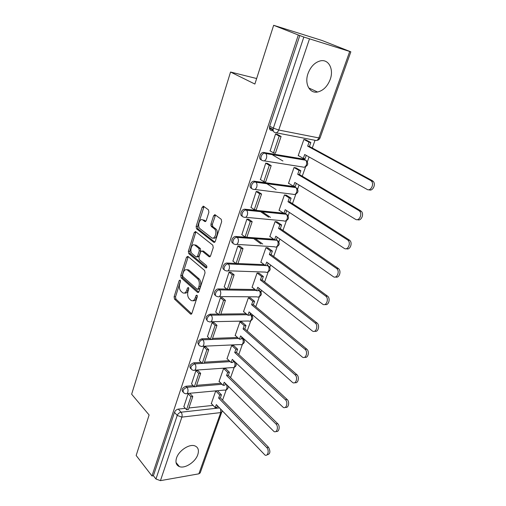 <?xml version="1.0" encoding="UTF-8"?>
<svg xmlns="http://www.w3.org/2000/svg" width="506" height="506" viewBox="0 0 506 506"><rect width="100%" height="100%" fill="white"/><g stroke="black" fill="none" stroke-linecap="round" stroke-linejoin="round"><path stroke-width="0.76" d="M180.117 280.103L179.168 280.621L174.108 296.769L174.5 299.084L190.61 314.144L191.894 313.359L197.258 296.851L196.897 295.118L195.955 295.681L195.259 297.832C194.222 300.475 192.818 301.329 191.047 300.4L189.345 298.888C187.682 296.99 187.239 294.46 188.03 291.311L188.706 289.179L188.422 287.528L187.441 288.047L186.765 290.172C185.753 292.797 184.38 293.657 182.66 292.753L181.015 291.285C179.396 289.432 178.972 286.953 179.731 283.834L180.395 281.728L180.117 280.103M176.537 457.993C175.234 462.37 176.189 465.242 179.402 466.608C184.949 468.891 195.449 461.991 197.795 454.647C199.193 450.138 198.188 447.203 194.766 445.837C189.263 443.737 178.795 450.65 176.537 457.993M308.015 73.534C304.289 83.756 309.653 93.711 317.553 92.016C323.201 90.675 327.407 86.507 330.178 79.512C334.055 69.373 328.736 58.829 320.342 60.878C314.783 62.39 310.678 66.609 308.015 73.534M208.889 212.235L208.447 209.857L203.614 206.29L202.147 207.239L196.126 226.473L196.537 228.807L213.741 242.298L215.259 241.419L221.666 221.704L221.261 219.313L215.132 214.791L213.614 215.733L210.926 224.133L211.337 226.505L214.411 228.851C217.77 231.356 214.708 240.458 211.476 237.637L200.098 228.769C196.859 226.422 199.718 217.416 202.887 220.066L204.766 221.501L206.239 220.584L208.889 212.235M204.038 206.6L197.574 226.593L197.985 228.921L196.537 228.807L197.998 228.927L214.867 242.134M151.983 475.956L136.165 455.489L149.112 414.977L131.655 394.212L230.546 72.029L254.879 84.053L273.651 25.3L298.325 35.009L151.983 475.956L153.4 475.716L155.956 479.005L177.226 415.432C177.992 413.649 179.276 412.573 181.066 412.2L219.515 407.925M187.897 256.378L186.505 257.187L180.762 275.517L181.167 277.838L197.593 292.436L198.953 291.627L205.044 272.867L204.614 270.457L187.897 256.378M188.352 251.292L194.234 232.513L195.664 231.634L212.805 245.182L213.254 247.605L210.566 255.878L209.086 256.738L202.058 251.02L200.616 251.874L198.902 257.25L199.326 259.629L206.543 265.631C207.163 267.067 206.929 267.826 205.841 267.908L188.763 253.62L188.352 251.292L189.794 251.368L195.683 232.621L194.234 232.513M273.278 130.915L271.374 130.542C269.654 129.966 269.084 128.492 269.679 126.133L273.36 128.138L303.84 37.052L350.841 51.821L322.132 40.512L273.651 25.3M222.564 400.138L226.22 389.86M230.578 377.615L234.208 367.407M238.781 354.554L242.387 344.415M244.025 339.823L244.246 339.203M247.187 330.937L250.767 320.874M252.412 316.244L252.823 315.093M255.796 306.731L259.344 296.763M261.007 292.082L261.615 290.381M264.625 281.924L268.136 272.057M269.818 267.326L270.628 265.043M273.676 256.491L277.143 246.738M278.85 241.944L279.875 239.06M282.955 230.413L286.377 220.787M288.11 215.917L289.362 212.406M292.474 203.652L295.852 194.165M297.61 189.212L299.09 185.051M302.246 176.196L305.567 166.86M307.363 161.819L309.084 156.968M312.272 148.005L315.023 140.282M298.325 35.009L303.84 37.052M153.4 475.716L174.488 412.327C175.247 410.549 176.518 409.48 178.314 409.114L185.341 408.361M188.921 407.975L213.089 405.369M200.218 472.851L198.864 473.825L160.446 480.643L155.956 479.005M197.979 370.658L195.955 370.5L191.534 383.902M225.556 368.513L223.576 368.577L219.003 381.619L219.357 381.587M205.967 347.002L203.931 346.806L199.402 360.544M233.633 345.528L231.647 345.547L226.966 358.899L227.333 358.88M214.152 322.758L212.103 322.524L207.466 336.604M241.906 321.993L239.914 321.961L235.119 335.636L235.492 335.623M222.545 297.907L220.483 297.623L215.739 312.063M250.381 297.882L248.383 297.794L243.475 311.81L243.86 311.804M231.147 272.424L229.073 272.089L224.215 286.902M259.066 273.177L257.067 273.031L252.032 287.389L252.431 287.402M195.98 232.007L195.322 231.482M239.977 246.277L237.89 245.897L232.918 261.096M267.971 247.858L265.96 247.649L260.799 262.367L261.216 262.386M215.411 215.208L214.639 214.639M203.924 206.733L203.14 206.151M249.034 219.452L246.934 219.016L241.849 234.626M277.098 221.894L275.087 221.615L269.793 236.713L270.229 236.745M258.332 191.913L256.219 191.426L251.02 207.454M286.459 195.259L284.442 194.918L279.015 210.407L279.476 210.452M267.876 163.634L265.758 163.09L260.445 179.56M296.067 167.935L294.043 167.524L288.477 183.419L288.97 183.482M277.686 134.583L275.555 133.982L270.141 150.914M305.921 139.89L303.904 139.409L298.186 155.721L298.73 155.816M261.482 159.877C258.079 159.422 259.844 152.559 263.417 152.426L304.03 159.175L306.706 160.94M251.798 188.422C248.465 187.865 250.464 181.192 253.98 181.192L294.328 186.587L297.035 188.422M242.374 216.214C239.11 215.575 241.343 209.073 244.796 209.199L283.588 213.171M233.203 243.285C230.002 242.576 232.463 236.226 235.853 236.479L273.708 239.218M224.278 269.66C221.154 268.901 223.785 262.734 227.105 263.057L235.872 263.436M237.959 263.525L264.208 264.657M215.588 295.371C212.596 294.6 215.208 288.724 218.459 288.945L226.796 289.078M229.275 289.116L255.043 289.508M207.118 320.443C205.069 317.907 206.037 315.82 210.022 314.188L218.01 314.099M220.799 314.068L246.163 313.777M198.871 344.902C196.916 342.461 197.89 340.43 201.799 338.805L209.49 338.52M212.539 338.406L237.548 337.483M190.832 368.766C188.959 366.42 189.946 364.434 193.779 362.815L201.217 362.359M204.475 362.157L229.174 360.639M182.995 392.055C181.199 389.797 182.185 387.862 185.949 386.249L193.172 385.629M196.606 385.338L221.027 383.263M230.546 72.029L256.643 78.525M188.175 393.63L183.849 406.71M215.689 391.075L211.223 403.813L211.571 403.775M305.15 159.814L304.03 159.175M295.624 187.384L294.328 186.587M286.326 214.278L285.643 213.557M277.168 240.369L276.447 239.585M268.237 265.802L267.453 264.961M259.515 290.615L258.686 289.723M250.995 314.821L250.122 313.884M242.678 338.451L241.767 337.477M234.55 361.512L233.88 361.404C234.974 362.682 235.265 364.263 234.752 366.142C234.17 367.546 233.342 368.02 232.279 367.584L194.747 370.183M299.83 35.477L269.679 126.133M184.551 293.012C186.126 293.467 187.34 292.525 188.207 290.191L186.765 290.172M188.782 288.382L188.207 290.191M193.007 300.678C194.608 301.108 195.841 300.166 196.707 297.838L195.259 297.832M197.327 295.94L196.707 297.838M180.478 281.039L175.538 296.775L175.93 299.09L191.692 313.809M188.238 256.662L182.198 275.555L182.603 277.876L198.7 292.152M182.533 274.916L182.818 276.542L197.251 289.305L198.207 288.736L198.947 286.447C199.756 283.221 199.301 280.666 197.587 278.787L187.479 270.04C185.689 269.065 184.279 269.945 183.242 272.671L182.533 274.916M197.814 289.312L199.655 288.755L198.207 288.736M186.999 269.768L188.921 270.09L199.035 278.819C200.755 280.697 201.211 283.252 200.401 286.472L199.655 288.755M196.037 231.938L195.683 232.621M210.211 256.542L203.513 251.096L202.672 251.065M206.771 267.522L190.205 253.696L188.763 253.62M194.993 245.265L194.949 245.233C191.837 242.583 189.13 251.412 192.305 253.784L196.189 257.01L197.593 256.162L199.301 250.799L198.877 248.427L194.993 245.265L196.442 245.353L194.633 245.024M196.986 257.048L199.048 256.232L197.593 256.162M196.442 245.353L200.332 248.509L200.755 250.875L199.048 256.232M189.794 251.368L190.205 253.696M202.609 219.889L204.342 220.192L205.828 221.331M213.317 237.984C216.562 239.888 219.016 231.267 215.872 228.965L214.329 228.788M215.524 215.082L212.387 224.253L212.798 226.625L215.796 228.902M217.542 405.869L216.985 407.444L215.246 407.634L216.321 404.598L265.043 455.115C267.99 456.557 269.432 450.093 266.725 447.557L268.503 447.272C270.754 451.637 270.236 454.167 266.947 454.862M217.605 390.891L221.457 394.819L219.718 394.99L218.63 398.058L220.369 397.887L268.503 447.272M221.457 394.819L220.369 397.887M189.927 393.466L192.799 396.546L190.958 396.723L186.562 409.708L183.792 406.647M190.958 396.723L188.15 393.7M192.799 396.546L188.396 409.512L186.562 409.708M218.63 398.058L266.725 447.557M219.718 394.99L215.872 391.056M215.246 407.634L211.325 403.516M225.467 383.485L224.86 385.205L223.121 385.357L224.221 382.245L274.031 431.555C277.105 433.206 278.781 426.469 275.915 423.914L277.699 423.674C280.45 426.115 279.034 432.63 276.036 431.384M225.486 368.444L229.439 372.283L227.694 372.41L226.587 375.553L228.326 375.42L277.699 423.674M229.439 372.283L228.326 375.42M197.707 370.379L200.661 373.39L198.814 373.523L194.31 386.831L191.47 383.839M198.814 373.523L195.93 370.575M200.661 373.39L196.151 386.666L194.31 386.831M226.587 375.553L275.915 423.914M227.694 372.41L223.747 368.564M223.121 385.357L219.104 381.334M233.589 360.569L232.924 362.435L231.179 362.549L232.305 359.361L283.24 407.381C286.44 409.265 288.376 402.226 285.346 399.664L287.13 399.468C289.995 401.872 288.452 408.601 285.346 407.305M233.557 345.459L237.618 349.203L235.866 349.285L234.727 352.505L236.479 352.416L287.13 399.468M237.618 349.203L236.479 352.416M205.683 346.73L208.719 349.659L206.859 349.754L202.248 363.384L199.332 360.474M206.859 349.754L203.905 346.882M208.719 349.659L204.095 363.27L202.248 363.384M234.727 352.505L285.346 399.664M235.866 349.285L231.811 345.541M231.179 362.549L227.061 358.621M241.9 337.097L241.185 339.115L239.439 339.184L240.59 335.921L292.683 382.568C296.01 384.705 298.236 377.349 295.023 374.775L296.807 374.623C299.799 377.002 298.11 383.959 294.884 382.599M241.824 321.924L245.992 325.56L244.234 325.605L243.07 328.9L244.822 328.856L296.807 374.623M245.992 325.56L244.822 328.856M213.855 322.486L216.973 325.339L215.113 325.383L210.382 339.362L207.39 336.528M215.113 325.383L212.077 322.6M216.973 325.339L212.235 339.292L210.382 339.362M243.07 328.9L295.023 374.775M244.234 325.605L240.072 321.955M239.439 339.184L235.214 335.37M250.419 313.05L249.648 315.232L247.896 315.257L249.072 311.911L302.367 357.097C305.807 359.507 308.363 351.803 304.96 349.222L306.75 349.127C309.874 351.468 308.015 358.678 304.669 357.236M250.287 297.806L254.569 301.342L252.81 301.336L251.615 304.72L253.373 304.713L306.75 349.127M254.569 301.342L253.373 304.713M222.229 297.636L225.436 300.406L223.57 300.4L218.718 314.732L215.651 311.987M223.57 300.4L220.458 297.705M188.51 270.077L188.08 269.704M225.436 300.406L220.584 314.707L218.718 314.732M251.615 304.72L304.96 349.222M252.81 301.336L248.535 297.794M247.896 315.257L243.563 311.551M259.148 288.407L258.319 290.754L256.561 290.729L257.769 287.3L312.31 330.937C315.858 333.631 318.767 325.567 315.162 322.986L316.952 322.942C320.228 325.244 318.166 332.727 314.7 331.19M258.958 273.095L263.36 276.516L261.602 276.466L260.375 279.932L262.14 279.976L316.952 322.942M263.36 276.516L262.14 279.976M195.967 245.29L195.512 244.923M230.812 272.152L234.12 274.834L232.248 274.771L227.27 289.476L224.12 286.82M232.248 274.771L229.047 272.177M234.12 274.834L229.142 289.502L227.27 289.476M260.375 279.932L315.162 322.986M261.602 276.466L257.2 273.038M256.561 290.729L252.114 287.149M268.098 263.145L267.206 265.663L265.441 265.593L266.681 262.076L322.518 304.055C326.123 307.034 329.45 298.717 325.693 296.073L327.49 296.086C330.861 298.407 328.552 306.079 324.991 304.435M267.845 247.763L272.38 251.071L270.609 250.963L269.356 254.518L271.121 254.613L327.433 296.048M272.38 251.071L271.121 254.613M255.359 238.661L262.74 244.044M239.616 246.005L243.025 248.591L241.147 248.484L236.043 263.563L232.804 261.007M241.147 248.484L237.864 245.986M212.393 226.612L210.819 225.417M243.025 248.591L237.915 263.645L236.043 263.563M269.356 254.518L325.636 296.029M270.609 250.963L266.08 247.655M260.982 243.93L253.607 238.535M265.441 265.593L260.881 262.133M277.275 237.232L276.32 239.939L274.549 239.812L275.821 236.213L333.201 276.58C336.787 279.382 340.272 271.292 336.654 268.515L338.451 268.591C341.771 271.096 339.121 278.68 335.554 276.94M276.946 221.792L281.621 224.974L279.85 224.816L278.566 228.459L280.33 228.611L338.204 268.408M281.621 224.974L280.33 228.611M262.076 211.66L270.457 217.365M248.642 219.174L252.171 221.666L250.28 221.495L245.043 236.979L241.716 234.525M215.461 215.145L214.784 214.645M250.28 221.495L246.909 219.104M252.171 221.666L246.922 237.118L245.043 236.979M278.566 228.459L336.408 268.332M279.85 224.816L275.182 221.628M268.692 217.194L260.318 211.483M274.549 239.812L269.869 236.492M286.693 210.66L285.662 213.557L283.891 213.374L285.201 209.68L344.188 248.332C347.748 250.963 351.392 243.082 347.919 240.186L349.716 240.325C352.967 243.013 349.962 250.527 346.395 248.68M286.282 195.145L291.102 198.2L289.331 197.985L288.009 201.723L289.786 201.932L349.279 239.989M291.102 198.2L289.786 201.932M268.167 183.678L268.585 183.944M257.908 191.635L261.551 194.019L259.66 193.792L254.278 209.686L250.862 207.346M259.66 193.792L256.194 191.515M261.551 194.019L256.169 209.882L254.278 209.686M288.009 201.723L347.483 239.85M289.331 197.985L284.511 194.93M276.112 189.598L266.409 183.444M283.891 213.374L279.091 210.199M296.352 183.387L295.251 186.493L293.48 186.252L294.821 182.457L355.478 219.288C359.026 221.742 362.808 214.057 359.494 211.053L358.868 210.559L361.29 211.261C364.478 214.127 361.094 221.59 357.533 219.61M295.846 167.809L300.836 170.731L299.059 170.452L297.705 174.292L299.482 174.557L360.664 210.768M300.836 170.731L299.482 174.557M273.107 154.501L273.752 154.88M267.408 163.349L271.191 165.633L269.293 165.335L263.765 181.667L260.255 179.44M269.293 165.335L265.726 163.179M271.191 165.633L265.663 181.92L263.765 181.667M297.705 174.292L358.868 210.559M299.059 170.452L294.068 167.53M282.93 160.997L272.772 155.045M293.48 186.252L288.546 183.223M306.269 155.393L305.093 158.707L303.315 158.41L304.694 154.513L367.097 189.402C370.639 191.685 374.554 184.171 371.404 181.072L370.588 180.427L372.384 180.705L373.194 181.35C376.306 184.399 372.524 191.831 368.975 189.706M305.643 139.745L310.823 142.528L309.046 142.192L307.654 146.133L309.432 146.462L372.384 180.705M310.823 142.528L309.432 146.462M269.42 127.518L273.095 129.536M277.143 134.286L281.096 136.462L279.192 136.101L273.512 152.882L269.9 150.775M279.192 136.101L275.523 134.077M281.096 136.462L275.409 153.204L273.512 152.882M273.12 130.206L269.445 128.189M307.654 146.133L370.588 180.427M309.046 142.192L303.897 139.422M303.315 158.41L298.249 155.538M180.421 280.653L179.168 280.621M197.27 295.694L195.955 295.681M188.725 288.066L187.441 288.047M309.444 39.013L278.736 130.036L318.843 137.923C317.901 140.067 316.661 140.858 315.118 140.301L276.112 132.774M316.693 140.396C318.318 140.238 319.431 139.422 320.032 137.942L318.843 137.923L349.703 51.523M178.314 409.114L181.066 412.2C182.09 413.592 182.362 415.23 181.875 417.115L160.446 480.643M198.864 473.825L220.73 412.592L181.875 417.115L177.226 415.432L174.488 412.327M264.056 152.445L265.327 153.198L305.757 160.238C306.75 161.395 306.965 162.919 306.396 164.811C305.485 166.885 304.283 167.619 302.797 167.012L264.119 160.864M254.448 181.211L255.688 182.002L295.902 187.6C296.965 188.763 297.205 190.307 296.636 192.242C295.751 194.26 294.581 194.936 293.126 194.285L254.752 189.453M245.094 209.212L246.295 210.047L286.099 214.114L287.604 215.202M285.182 213.507L286.301 214.266C287.421 215.429 287.693 216.998 287.123 218.978C286.257 220.939 285.118 221.565 283.702 220.863L245.625 217.283M235.986 236.485L237.156 237.358L276.852 240.198L278.401 241.299M276.352 239.844L276.94 240.268C278.11 241.425 278.414 243.019 277.845 245.043C277.003 246.947 275.89 247.529 274.518 246.783L236.713 244.366M227.105 263.057L228.244 263.968L265.365 265.536M267.225 265.612L269.42 266.738M267.37 272.266C270.944 270.425 271.108 268.212 267.864 265.644L267.832 265.637C269.04 266.801 269.363 268.414 268.8 270.463C267.997 272.279 266.934 272.829 265.606 272.101L227.953 270.786M218.459 288.945L219.566 289.894L256.169 290.419M258.427 290.45L259.198 290.469L260.653 291.557M258.56 290.077L259.028 290.457C260.21 291.652 260.527 293.252 259.976 295.264C259.236 296.965 258.237 297.496 256.972 296.845L219.351 296.579M210.022 314.188L211.103 315.168L247.263 314.719M249.844 314.688L250.736 314.694L252.102 315.763M249.983 314.283L250.445 314.675C251.596 315.902 251.906 317.496 251.362 319.463C250.679 321.057 249.743 321.569 248.547 320.994L210.951 321.721M201.799 338.805L202.855 339.817L238.623 338.451M241.463 338.343L242.482 338.343L243.747 339.393M241.615 337.913L242.064 338.318C243.184 339.57 243.487 341.158 242.956 343.081C242.33 344.573 241.451 345.073 240.318 344.567L202.754 346.249M193.779 362.815L194.804 363.852L230.224 361.632M233.279 361.442L233.88 361.404L233.437 360.993M185.949 386.249L186.954 387.311L194.177 386.692M196.208 386.514L222.052 384.282M225.284 384.003L225.935 383.946M225.455 383.529L225.885 383.953C226.954 385.249 227.238 386.824 226.732 388.671C226.195 389.981 225.429 390.442 224.43 390.063L186.935 393.535M184.165 393.181C182.128 391.018 183.058 389.063 186.954 387.311C187.998 388.671 188.27 390.309 187.777 392.232C187.252 393.592 186.499 394.073 185.519 393.668L184.165 393.181M192.097 369.88C189.902 367.666 190.8 365.655 194.804 363.852C195.879 365.187 196.157 366.837 195.651 368.798C195.082 370.253 194.272 370.753 193.235 370.284L192.097 369.88M200.231 346.003C197.068 345.617 199.528 339.779 202.855 339.817C203.956 341.12 204.247 342.777 203.728 344.782C203.102 346.338 202.242 346.85 201.135 346.325L200.231 346.003M208.573 321.525C205.227 321.228 207.675 315.048 211.103 315.168C212.235 316.446 212.533 318.11 212.001 320.159C211.331 321.822 210.407 322.354 209.237 321.759L208.573 321.525M217.137 296.421C213.595 296.231 216.024 289.679 219.566 289.894C220.724 291.14 221.033 292.81 220.489 294.909C219.756 296.687 218.775 297.237 217.536 296.567L217.137 296.421M225.916 270.672C222.191 270.602 224.588 263.645 228.244 263.968C229.439 265.182 229.756 266.858 229.193 269.002C228.402 270.9 227.358 271.475 226.055 270.723L225.916 270.672M234.847 244.246C231.097 244.196 233.317 237.112 237.023 237.352L237.238 237.428C238.396 238.636 238.693 240.299 238.13 242.418C237.295 244.411 236.201 245.024 234.847 244.246M243.93 217.118C240.268 216.973 242.311 209.92 245.998 210.034L246.498 210.211C247.598 211.413 247.864 213.058 247.301 215.126C246.441 217.182 245.321 217.846 243.93 217.118M253.253 189.269C249.679 189.023 251.552 182.002 255.214 181.989L256.004 182.255C257.042 183.463 257.282 185.076 256.719 187.106C255.84 189.219 254.682 189.94 253.253 189.269M262.829 160.655C259.338 160.32 261.058 153.318 264.689 153.173L265.764 153.539C266.751 154.741 266.959 156.335 266.396 158.315C265.492 160.497 264.303 161.275 262.829 160.655M275.049 132.566C273.322 131.99 272.759 130.516 273.36 128.138L278.736 130.036C277.8 132.294 276.573 133.135 275.049 132.566M350.841 51.821L320.045 137.91M220.635 409.101L220.73 412.592L222.077 411.751M191.502 314.036L190.484 314.043M175.93 299.09L174.5 299.084M175.538 296.775L174.108 296.769M198.491 292.379L197.511 292.373M182.603 277.876L181.167 277.838M182.198 275.555L180.762 275.517M187.947 257.25L186.505 257.187M200.401 286.472L198.947 286.447M199.035 278.819L197.587 278.787M189.117 270.248L187.675 270.198M209.965 256.763L209.067 256.719L209.946 256.776M203.532 251.115L202.077 251.033M206.461 267.908L205.809 267.883M200.755 250.875L199.301 250.799M200.332 248.509L198.877 248.427M205.531 221.565L204.766 221.501M204.342 220.192L202.887 220.066M212.83 226.65L211.369 226.53M212.387 224.253L210.926 224.133M215.075 215.872L213.614 215.733M214.601 242.355L213.741 242.298M197.574 226.593L196.126 226.473M203.602 207.384L202.147 207.239M187.732 269.66L187.612 270.046M195.537 244.942L195.436 245.258M176.031 462.509L179.402 466.608M308.704 87.924L317.553 92.016M225.739 390.012C227.611 389.386 228.408 388.096 228.136 386.141M233.563 360.633L234.651 361.575M241.71 337.647L242.482 338.343C245.214 340.823 244.993 342.91 241.811 344.586M250.046 314.106L250.736 314.694C253.632 317.205 253.43 319.324 250.135 321.057M258.591 289.982L259.198 290.469C262.266 293.006 262.083 295.169 258.648 296.959M235.853 236.479L237.238 237.428L276.94 240.268C280.172 242.931 279.957 245.163 276.295 246.96M244.796 209.199L246.498 210.211L286.301 214.266C289.457 217.049 289.173 219.3 285.447 221.014M253.98 181.192L256.004 182.255L295.902 187.6C298.989 190.503 298.622 192.773 294.821 194.412M263.417 152.426L265.764 153.539L305.757 160.238C308.761 163.267 308.312 165.563 304.422 167.125M233.683 367.565C236.15 366.572 236.789 364.87 235.587 362.46M200.18 472.958L222.229 410.764M191.382 314.137L190.61 314.144M198.403 292.449L197.593 292.436M188.921 270.09L187.479 270.04M203.513 251.096L202.058 251.02M206.429 267.927L205.841 267.908M196.398 245.315L194.949 245.233M215.872 228.965L214.411 228.851M212.798 226.625L211.337 226.505M325.693 296.073L327.49 296.086M336.654 268.515L338.451 268.591M347.919 240.186L349.716 240.325M359.494 211.053L361.29 211.261M371.404 181.072L373.194 181.35"/></g></svg>
